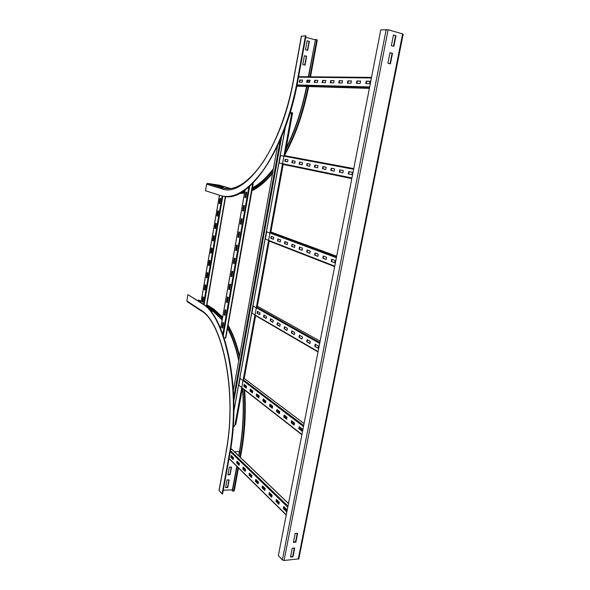 <?xml version="1.0" encoding="UTF-8"?>
<svg xmlns="http://www.w3.org/2000/svg" width="590" height="590" viewBox="0 0 590 590"><rect width="100%" height="100%" fill="white"/><g stroke="black" fill="none" stroke-linecap="round" stroke-linejoin="round"><path stroke-width="0.89" d="M229.318 467.169L231.516 467.11L230.115 474.78L227.917 474.847L229.318 467.169M227.961 474.611L229.886 474.544L231.243 467.118M199.538 301.792L199.627 301.298M202.237 303.496L187.893 294.653L202.171 303.717C225.535 315.997 241.472 391.487 229.178 455.074L222.106 493.933L222.6 493.911L229.68 455.06C241.966 391.495 226.014 316.034 202.628 303.747L201.787 303.467M200.755 310.583L187.554 301.933L186.831 300.937L187.893 294.653M201.116 301.726L198.314 299.963L201.205 301.18M222.393 318.556C219.266 314.33 216.006 311.137 212.614 308.976L206.825 305.325M201.035 302.191L198.233 300.421L198.314 299.963M222.305 319.065C219.178 314.809 215.911 311.601 212.503 309.44L206.743 305.797M226.988 479.958L229.178 479.884L227.784 487.517L225.594 487.606L226.988 479.958M225.638 487.355L227.563 487.274L228.913 479.891M241.221 452.25L239.503 452.729C243.264 431.792 244.363 410.426 242.807 388.64M238.847 360.129C236.03 346.986 232.32 336.012 227.71 327.199M238.662 455.812L239.275 452.508C243.028 431.563 244.113 410.205 242.534 388.434M238.714 360.837C235.926 347.635 232.224 336.602 227.615 327.738M234.178 490.519L233.662 491.035L232.224 490.851L236.745 466.27M239.503 452.729L238.898 456.041M236.974 466.491L232.453 491.087M232.408 489.84L223.271 490.224M222.106 493.933L219.015 490.415L226.103 452.065C237.586 392.446 222.703 321.535 200.666 309.979L186.831 300.937M306.638 56.264L305.015 65.158L302.766 64.605L304.388 55.696L306.638 56.264L304.374 55.777M304.735 65.084L306.35 56.271M309.359 41.374L307.729 50.32L305.48 49.744L307.11 40.791L309.359 41.374L307.095 40.88M307.449 50.246L309.072 41.396M223.352 187.067L218.307 185.857L223.352 187.067M305.753 37.295L315.134 39.766M223.92 196.322C247.933 202.768 285.368 151.564 297.78 81.059L306.004 35.916L305.495 35.776L297.279 80.941C290.781 116.407 277.588 149.816 262.875 170.628C247.409 191.226 233.234 199.516 220.358 195.519L205.482 190.732L206.589 184.198L207.333 183.372L219.104 185.127L230.742 188.564M301.505 36.248L305.495 35.776M308.614 76.825L315.503 39.368L317.309 39.943L310.51 76.84M307.604 82.312L307.987 80.262M308.327 76.818L315.503 39.368M307.316 82.312L307.692 80.262M218.315 185.57L213.374 184.382L218.315 185.57M239.54 193.38L244.577 192.687M252.114 189.722C259.099 185.975 266.12 179.426 273.17 170.06M285.98 149.078C295.184 130.855 302.132 109.991 306.83 86.487M240.609 192.812L244.673 192.156M252.218 189.154C259.217 185.371 266.252 178.748 273.31 169.3M286.18 148.009C295.155 130.021 301.94 109.511 306.534 86.472M293.495 541.989L295.568 541.827L297.249 533.331M295.878 542.144L293.422 542.335L295.17 533.478L297.626 533.301L295.878 542.144L295.568 541.827M290.597 556.672L292.669 556.495L294.336 548.051M292.979 556.82L290.523 557.034L292.264 548.228L294.712 548.022L292.979 556.82L292.669 556.495M392.498 53.351L390.418 63.875L387.91 63.219L389.99 52.68L392.498 53.351L389.968 52.798M390.034 63.772L392.092 53.366M395.978 35.724L393.884 46.315L391.376 45.629L393.471 35.017L395.978 35.724L393.449 35.157M393.5 46.204L395.566 35.754M402.631 33.881L403.184 34.161L298.842 558.855L284.063 560.493L282.359 559.932L278.355 555.544L380.764 29.928L388.139 29.766L402.631 33.881L298.223 559.217M276.002 501.441L276.386 499.413L279.284 502.23L278.893 504.273L276.002 501.441L278.959 503.919M276.725 499.737L276.4 501.419M268.922 494.516L269.306 492.525L272.108 495.253L271.725 497.259L268.922 494.516L271.791 496.913M269.637 492.849L269.32 494.501M262.071 487.819L262.447 485.85L265.161 488.498L264.785 490.474L262.071 487.819L264.851 490.135M262.771 486.175L262.469 487.805M255.433 481.329L255.802 479.39L258.435 481.949L258.066 483.903L255.433 481.329L258.125 483.564M256.126 479.707L255.824 481.315M249.002 475.039L249.356 473.128L251.908 475.606L251.554 477.531L249.002 475.039L251.613 477.199M249.681 473.438L249.386 475.024M242.763 468.939L243.109 467.051L245.588 469.463L245.233 471.351L242.763 468.939L245.293 471.026M243.434 467.369L243.146 468.925M236.708 463.017L237.055 461.159L239.452 463.497L239.112 465.363L236.708 463.017L239.171 465.038M237.372 461.469L237.084 463.01M283.311 508.587L283.709 506.53L286.703 509.45L286.305 511.515L283.311 508.587L286.371 511.161M284.048 506.862L283.716 508.565M230.838 457.272L231.169 455.443L233.5 457.707L233.168 459.551L230.838 457.272L233.227 459.234M231.487 455.746L231.206 457.265M231.391 456.284L233.404 458.246M237.269 462.014L239.356 464.042M243.331 467.922L245.484 470.016M249.577 474.006L251.805 476.174M256.016 480.275L258.324 482.524M262.668 486.75L265.05 489.073M269.527 493.432L271.997 495.843M276.607 500.335L279.173 502.835M283.93 507.466L286.585 510.055M286.666 509.672L284.004 507.083M279.247 502.451L276.681 499.959M272.071 495.467L269.593 493.063M265.124 488.704L262.734 486.389M258.391 482.163L256.09 479.913M251.871 475.813L249.644 473.645M245.551 469.662L243.397 467.568M239.415 463.696L237.335 461.668M233.463 457.906L231.45 455.945M291.136 422.779L291.534 420.692L294.58 423.023L294.174 425.125L291.136 422.779L294.226 424.852M291.888 420.965L291.541 422.779M283.709 417.042L284.1 414.991L287.042 417.248L286.651 419.313L283.709 417.042L286.703 419.048M284.446 415.257L284.107 417.049M276.518 411.496L276.902 409.467L279.756 411.658L279.365 413.693L276.518 411.496L279.417 413.428M277.248 409.733L276.917 411.496M269.564 406.119L269.932 404.128L272.698 406.245L272.315 408.25L269.564 406.119L272.366 407.985M270.279 404.393L269.955 406.126M262.816 400.912L263.184 398.951L265.861 401.001L265.493 402.977L262.816 400.912L265.537 402.719M263.524 399.209L263.206 400.92M256.281 395.868L256.643 393.936L259.231 395.92L258.87 397.867L256.281 395.868L258.921 397.616M256.975 394.194L256.665 395.875M249.946 390.971L250.293 389.068L252.808 390.993L252.454 392.911L249.946 390.971L252.505 392.667M250.625 389.319L250.322 390.986M298.813 428.701L299.219 426.585L302.368 429.004L301.955 431.135L298.813 428.701L302.006 430.855M299.58 426.858L299.219 428.701M243.795 386.229L244.135 384.348L246.576 386.214L246.229 388.109L243.795 386.229L246.281 387.859M244.467 384.599L244.172 386.236M301.947 434.454L238.847 385.277L240.101 378.367L303.489 426.526M244.238 385.838L246.347 387.468M250.396 390.58L252.579 392.262M256.739 395.47L258.995 397.203M263.28 400.507L265.618 402.306M270.028 405.706L272.447 407.565M276.998 411.075L279.498 413M284.188 416.614L286.784 418.612M291.622 422.344L294.314 424.409M299.307 428.259L302.095 430.405M302.154 430.095L299.366 427.949M294.373 424.107L291.681 422.034M286.843 418.31L284.247 416.319M279.557 412.705L277.049 410.78M272.499 407.277L270.087 405.419M265.67 402.019L263.332 400.226M259.047 396.923L256.79 395.189M252.631 391.981L250.448 390.307M246.399 387.188L244.29 385.565M306.726 341.75L307.139 339.604L310.333 341.418L309.92 343.579L306.726 341.75L309.949 343.395M307.508 339.81L307.132 341.772M298.931 337.274L299.329 335.164L302.427 336.92L302.014 339.051L298.931 337.274L302.05 338.859M299.698 335.371L299.329 337.303M291.386 332.952L291.784 330.865L294.771 332.568L294.373 334.663L291.386 332.952L294.41 334.478M292.146 331.071L291.784 332.974M284.092 328.763L284.476 326.713L287.367 328.357L286.983 330.422L284.092 328.763L287.013 330.238M284.837 326.912L284.483 328.785M277.027 324.707L277.403 322.686L280.206 324.279L279.822 326.314L277.027 324.707L279.859 326.13M277.757 322.885L277.411 324.729M270.176 320.776L270.544 318.784L273.259 320.333L272.89 322.332L270.176 320.776L272.919 322.155M270.899 318.983L270.559 320.798M263.538 316.963L263.9 315.001L266.533 316.506L266.171 318.475L263.538 316.963L266.201 318.298M264.246 315.2L263.922 316.992M314.787 346.382L315.207 344.191L318.519 346.072L318.091 348.277L314.787 346.382L318.128 348.078M315.584 344.405L315.2 346.404M257.1 313.268L257.454 311.336L260.006 312.788L259.652 314.736L257.1 313.268L259.681 314.566M257.8 311.535L257.476 313.297M318.091 351.588L251.93 313.165L253.221 306.062L319.684 343.417M322.789 258.25L323.217 256.038L326.572 257.306L326.145 259.534L322.789 258.25L326.159 259.43M323.608 256.185L323.202 258.295M314.61 255.116L315.023 252.94L318.268 254.165L317.848 256.355L314.61 255.116L317.87 256.259M315.407 253.081L315.008 255.16M306.697 252.085L307.102 249.939L310.237 251.126L309.831 253.287L306.697 252.085L309.846 253.184M307.486 250.086L307.095 252.137M299.042 249.157L299.44 247.048L302.471 248.191L302.073 250.315L299.042 249.157L302.095 250.219M299.816 247.188L299.44 249.201M291.637 246.318L292.021 244.238L294.963 245.352L294.572 247.439L291.637 246.318L294.587 247.343M292.397 244.378L292.028 246.362M284.461 243.567L284.837 241.524L287.684 242.601L287.3 244.658L284.461 243.567L287.323 244.562M285.206 241.664L284.845 243.618M277.507 240.904L277.883 238.891L280.641 239.931L280.265 241.959L277.507 240.904L280.28 241.87M278.244 239.031L277.89 240.956M331.256 261.495L331.698 259.246L335.172 260.559L334.729 262.823L331.256 261.495L334.751 262.72M332.089 259.394L331.669 261.54M270.773 238.323L271.135 236.339L273.804 237.35L273.443 239.348L270.773 238.323L273.458 239.252M271.496 236.479L271.149 238.375M334.737 266.134L265.367 239.105L266.687 231.811L336.381 257.705M342.871 172.863L339.353 172.162L342.879 172.855L343.321 170.562L339.796 169.883L339.353 172.162M340.201 169.957L339.766 172.236M334.161 171.13L330.761 170.451L334.169 171.122L334.596 168.873L331.189 168.209L330.761 170.451M331.595 168.29L331.167 170.525M325.746 169.455L322.465 168.799L325.754 169.448L326.174 167.236L322.878 166.594L322.465 168.799M323.283 166.668L322.863 168.873M314.433 167.206L314.846 165.03L318.025 165.65L317.612 167.84L314.433 167.206L317.619 167.826M315.237 165.112L314.831 167.272M309.743 166.269L306.667 165.657L309.75 166.262L310.148 164.116L307.066 163.519L306.667 165.657M307.456 163.6L307.066 165.731M302.132 164.758L299.152 164.16L302.132 164.743L302.523 162.634L299.543 162.058L299.152 164.16M299.927 162.132L299.543 164.234M294.757 163.29L291.873 162.715L294.757 163.275L295.14 161.203L292.257 160.642L291.873 162.715M292.633 160.716L292.257 162.781M348.248 173.932L348.697 171.609L352.348 172.317L351.898 174.662L348.248 173.932L351.898 174.647M349.11 171.69L348.661 174.006M284.815 161.306L285.191 159.271L287.986 159.816L287.61 161.867L284.815 161.306L287.618 161.859M285.567 159.344L285.199 161.372M351.92 177.966L279.173 163.017L280.53 155.524L353.617 169.264M360.136 83.448L356.441 83.367L356.891 81.007L360.593 81.073L360.136 83.448M356.891 81.007L357.304 81.11L356.869 83.374M360.579 81.162L357.304 81.11M350.991 83.249L347.422 83.175L347.864 80.86L351.433 80.919L350.991 83.249M347.864 80.86L348.27 80.955L347.842 83.183M351.419 81.007L348.27 80.955M342.156 83.057L338.704 82.984L339.139 80.705L342.591 80.764L342.156 83.057M339.139 80.705L339.538 80.808L339.125 82.991M342.576 80.86L339.538 80.808M333.623 82.873L330.289 82.806L330.71 80.564L334.043 80.623L333.623 82.873M330.71 80.564L331.108 80.66L330.702 82.814M334.029 80.712L331.108 80.66M325.37 82.696L322.147 82.63L322.56 80.424L325.783 80.483L325.37 82.696M322.56 80.424L322.951 80.52L322.553 82.637M325.769 80.572L322.951 80.52M317.391 82.526L314.271 82.46L314.669 80.292L317.796 80.343L317.391 82.526M314.669 80.292L315.06 80.388L314.677 82.467M317.781 80.432L315.06 80.388M309.661 82.357L306.645 82.298L307.036 80.166L310.06 80.218L309.661 82.357M307.036 80.166L307.42 80.255L307.043 82.305M310.045 80.299L307.42 80.255M369.62 83.647L365.785 83.566L366.25 81.169L370.085 81.236L369.62 83.647M366.25 81.169L366.663 81.273L366.22 83.573M370.07 81.332L366.663 81.273M302.183 82.202L299.255 82.135L299.639 80.041L302.574 80.085L302.183 82.202M299.639 80.041L300.022 80.129L299.654 82.143M302.552 80.174L300.022 80.129M204.258 289.609L205.091 284.756L205.777 285.147L204.936 290.014L204.258 289.609L204.966 289.86M205.409 284.933L204.597 289.638M206.345 277.455L207.186 272.573L207.879 272.949L207.031 277.831L206.345 277.455L207.061 277.691M207.503 272.742L206.692 277.484M208.447 265.242L209.295 260.338L209.988 260.692L209.14 265.596L208.447 265.242L209.162 265.471M209.612 260.5L208.794 265.271M210.556 252.977L211.404 248.051L212.105 248.383L211.257 253.309L210.556 252.977L211.279 253.191M211.729 248.206L210.903 253.014M212.68 240.654L213.528 235.712L214.236 236.015L213.381 240.971L212.68 240.654L213.403 240.86M213.853 235.853L213.019 240.691M214.812 228.278L215.66 223.315L216.375 223.595L215.52 228.573L214.812 228.278L215.534 228.478M215.992 223.44L215.151 228.323M216.95 215.844L217.806 210.859L218.521 211.124L217.658 216.117L216.95 215.844L217.673 216.036M218.138 210.977L217.29 215.896M202.171 301.719L203.004 296.881L203.683 297.294L202.849 302.139L202.171 301.719L202.879 301.969M203.321 297.072L202.518 301.741M219.096 203.366L219.959 198.351L220.675 198.587L219.812 203.609L219.096 203.366L219.827 203.543M220.291 198.461L219.436 203.41M224.237 314.876L225.137 309.765L225.904 310.229L224.996 315.355L224.237 314.876L225.026 315.171M225.469 309.964L224.591 314.905M226.494 302.073L227.401 296.932L228.175 297.375L227.261 302.523L226.494 302.073L227.29 302.36M227.733 297.124L226.855 302.102M228.765 289.203L229.68 284.041L230.454 284.461L229.54 289.631L228.765 289.203L229.569 289.483M230.012 284.218L229.127 289.24M231.051 276.282L231.966 271.09L232.748 271.489L231.826 276.681L231.051 276.282L231.848 276.548M232.298 271.26L231.405 276.312M233.338 263.295L234.26 258.081L235.049 258.45L234.127 263.671L233.338 263.295L234.149 263.546M234.599 258.243L233.699 263.332M235.639 250.249L236.568 245.012L237.357 245.352L236.435 250.603L235.639 250.249L236.45 250.492M236.907 245.16L236 250.285M237.954 237.136L238.884 231.877L239.688 232.195L238.751 237.468L237.954 237.136L238.773 237.372M239.223 232.01L238.316 237.18M240.278 223.964L241.214 218.684L242.018 218.971L241.081 224.274L240.278 223.964L241.096 224.185M241.561 218.809L240.639 224.016M242.615 210.733L243.552 205.423L244.363 205.689L243.427 211.014L242.615 210.733L243.434 210.94M243.899 205.541L242.977 210.785M221.988 327.62L222.887 322.531L223.64 323.025L222.74 328.121L221.988 327.62L222.777 327.929M223.212 322.737L222.342 327.642M244.961 197.436L245.905 192.104L246.723 192.34L245.779 197.687L244.961 197.436L245.787 197.635M246.251 192.207L245.322 197.495M252.483 183.711L253.154 183.851L252.505 183.689M224.171 337.981L225.734 337.915M284.144 156.203L291.6 115.242L291.128 112.343L290.627 112.152M290.346 112.107L290.877 112.292L291.6 115.242M233.928 426.533L235.24 424.756L241.981 387.726M243.25 380.764L255.212 315.067M256.517 307.921L268.804 240.44M270.139 233.094L282.772 163.755M235.24 424.756L234.99 424.756C234.673 426.157 234.178 426.725 233.493 426.452L233.242 426.253M242.335 388.272L235.816 424.431L235.277 424.542M291.342 112.594L292.581 112.874L284.705 155.686M234.99 424.756L291.349 115.19M233.426 390.123L277.514 146.018M221.029 317.391L213.735 310.937L206.633 306.431M213.735 310.937L213.204 311.38L207.503 307.759M222.157 319.913L213.204 311.38L210.593 311.195M200.666 309.979L201.404 311.011C222.334 322.177 237.527 392.601 226.007 451.851M214.258 309.403L206.92 304.772M222.6 317.405L213.735 309.064L212.503 308.909M229.178 455.074L229.68 455.06M239.924 457.021L240.72 452.707C244.422 432.123 245.543 411.105 244.076 389.636M239.378 357.193C236.42 344.523 232.63 334.006 227.991 325.643M236.671 352.105C234.119 342.805 231.073 334.869 227.519 328.298M234.355 451.704L239.437 451.616M233.662 491.035L237.999 467.501M219.104 490.644L226.103 452.065M297.78 81.059L297.279 80.941M206.589 184.198L221.523 188.726C244.149 198.424 281.364 149.735 293.414 80.867L301.534 36.086M308.894 82.342L309.278 80.284M309.912 76.833L316.749 39.7M221.523 188.726L222.614 187.856C225.948 188.859 229.495 188.933 233.242 188.077M207.636 183.365L222.614 187.856L228.47 188.748M239.208 193.542L244.503 193.129M251.967 190.577C258.818 187.251 265.751 181.189 272.75 172.383M285.272 152.994C295.428 134.026 303.046 111.871 308.113 86.523M240.993 192.606L243.493 192.414M242.888 191.47L244.843 191.19M252.299 188.675L259.6 184.117M244.127 190.659L244.961 190.504M252.461 187.782C259.401 184.257 266.392 177.878 273.428 168.659M286.202 147.884L288.761 142.647M228.094 188.756L227.666 188.623M388.139 29.766L284.063 560.493M386.199 29.507L282.359 559.932M230.793 448.407L288.488 503.536M230.432 450.701L287.986 506.087M230.27 451.645L287.78 507.149M229.06 458.452L286.283 514.841M286.386 511.102L283.731 508.514M278.974 503.867L276.415 501.367M271.798 496.861L269.335 494.45M264.858 490.084L262.476 487.753M258.14 483.512L255.831 481.263M251.62 477.148L249.393 474.972M245.307 470.975L243.154 468.873M239.179 464.994L237.099 462.958M233.234 459.182L231.221 457.213M243.722 378.168L304.064 423.576M243.405 379.908L303.68 425.552M256.871 305.952L320.119 341.168M256.657 307.147L319.854 342.539M255.153 315.392L318.017 351.957M270.382 231.789L336.676 256.207M270.264 232.416L336.536 256.923M268.723 240.882L334.641 266.636M284.255 155.605L353.749 168.57M284.247 155.62L353.742 168.585M282.669 164.322L351.795 178.615M298.577 76.685L371.516 77.401M298.488 77.172L371.405 77.961M297.05 84.931L369.65 86.944M296.91 85.631L369.495 87.755M296.8 86.177L369.37 88.389M225.351 196.5L206.308 306.623M222.828 196.145L204.088 304.779M222.165 196.005L203.491 304.344M219.465 195.231L200.991 302.707M252.682 183.778L225.491 338.055M249.71 186.307L223.308 335.481M248.833 187.067L222.828 334.132M245.116 189.973L220.667 328.667M285.442 126.909L233.883 411.134M235.506 424.542L242.136 388.124M243.928 378.293L255.367 315.51M256.724 308.032L256.798 307.656M257.085 306.07L268.944 240.963M270.596 231.87L282.89 164.367M284.483 155.649L292.286 112.793M244.127 378.441L255.566 315.628M256.93 308.15L256.997 307.766M257.292 306.181L269.158 241.044M270.81 231.951L283.119 164.418M281.681 136.585L233.854 400.735M280.287 139.874L233.758 397.1M202.628 303.747L202.171 303.717M212.614 308.976L213.735 309.064L222.644 317.132M228.079 325.149C232.762 333.32 236.605 343.587 239.599 355.94M244.688 390.108C246.104 411.348 244.99 432.131 241.325 452.471L240.403 457.479M238.471 467.973L234.274 490.755M207.333 183.372L222.297 187.863C234.031 191.507 247.099 183.66 261.488 164.315C275.117 144.808 287.271 113.737 293.267 80.889L301.379 36.138M309.499 82.357L309.875 80.299M308.718 86.538C303.489 112.66 295.583 135.331 284.985 154.55M272.61 173.187C265.655 181.698 258.767 187.539 251.945 190.703M288.503 503.425L230.808 448.312M286.239 515.07L229.023 458.651M304.071 423.539L243.729 378.138M301.888 434.727L241.937 387.969M319.846 342.561L256.65 307.169M336.521 256.982L270.257 232.467M353.735 168.652L284.24 155.679M371.501 77.438L298.57 76.722M206.559 306.852L225.645 196.529M200.947 302.677L219.421 195.216M225.8 337.996L253.154 183.851M220.631 328.571L245.049 190.024M233.891 410.721L285.302 127.3M292.581 112.874L284.778 155.701M283.185 164.433L270.876 231.973M269.224 241.074L257.351 306.217M257.063 307.803L256.997 308.187M255.632 315.665L244.186 378.485M242.394 388.323L235.816 424.431"/></g></svg>
